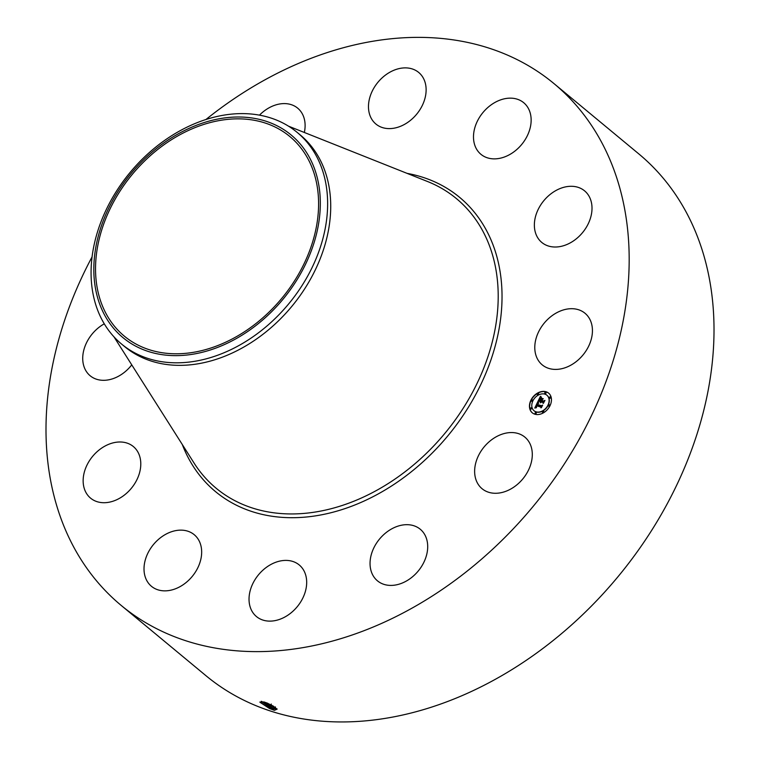 <?xml version="1.0" encoding="UTF-8"?>
<svg xmlns="http://www.w3.org/2000/svg" width="760" height="760" viewBox="0 0 760 760"><rect width="100%" height="100%" fill="white"/><g stroke="black" fill="none" stroke-linecap="round" stroke-linejoin="round"><path stroke-width="1.14" d="M205.931 119.519A338.979 253.878 129.7 0 1 553.897 83.524A338.979 253.878 129.7 0 1 586.026 117.591A338.979 253.878 129.7 0 1 512.325 529.825A338.979 253.878 129.7 0 1 121.258 605.482A338.979 253.878 129.7 0 1 89.129 571.415A338.979 253.878 129.7 0 1 92.084 256.87M553.897 83.524L638.732 153.843A338.979 253.878 129.7 0 1 670.861 187.91A338.979 253.878 129.7 0 1 597.16 600.144A338.979 253.878 129.7 0 1 206.083 675.801L121.258 605.482M263.901 701.926L267.701 703.266L277.153 709.118L274.436 710.343L269.448 708.481L260.015 702.297L263.891 701.926M518.548 483.388A33.516 25.099 129.7 0 1 482.077 488.718A33.516 25.099 129.7 0 1 488.385 442.443A33.516 25.099 129.7 0 1 524.856 437.114A33.516 25.099 129.7 0 1 518.548 483.388M398.088 526.1A33.516 25.099 129.7 0 1 420.261 529.245A33.516 25.099 129.7 0 1 425.372 558.809A33.516 25.099 129.7 0 1 399.655 583.994A33.516 25.099 129.7 0 1 377.483 580.849A33.516 25.099 129.7 0 1 372.372 551.294A33.516 25.099 129.7 0 1 398.088 526.1M291.584 561.098A33.516 25.099 129.7 0 1 299.24 564.965A33.516 25.099 129.7 0 1 300.513 602.195A33.516 25.099 129.7 0 1 264.128 620.426A33.516 25.099 129.7 0 1 256.471 616.569A33.516 25.099 129.7 0 1 255.198 579.339A33.516 25.099 129.7 0 1 291.584 561.098M197.4 538.061A33.516 25.099 129.7 0 1 190.114 578.816A33.516 25.099 129.7 0 1 151.449 586.302A33.516 25.099 129.7 0 1 148.276 582.929A33.516 25.099 129.7 0 1 155.562 542.174A33.516 25.099 129.7 0 1 194.227 534.698A33.516 25.099 129.7 0 1 197.4 538.061M140.78 463.163A33.516 25.099 129.7 0 1 122.683 496.318A33.516 25.099 129.7 0 1 90.582 498.151A33.516 25.099 129.7 0 1 83.153 481.545A33.516 25.099 129.7 0 1 101.251 448.39A33.516 25.099 129.7 0 1 133.351 446.548A33.516 25.099 129.7 0 1 140.78 463.163M131.755 364.866A33.516 25.099 129.7 0 1 90.155 375.753A33.516 25.099 129.7 0 1 86.203 343.444A33.516 25.099 129.7 0 1 104.281 323.827M259.483 115.14A33.516 25.099 129.7 0 1 275.5 105.013A33.516 25.099 129.7 0 1 297.673 108.157A33.516 25.099 129.7 0 1 304.342 132.468M383.572 127.908A33.516 25.099 129.7 0 1 375.915 124.041A33.516 25.099 129.7 0 1 374.642 86.811A33.516 25.099 129.7 0 1 411.027 68.581A33.516 25.099 129.7 0 1 418.684 72.438A33.516 25.099 129.7 0 1 419.957 109.668A33.516 25.099 129.7 0 1 383.572 127.908M477.755 150.945A33.516 25.099 129.7 0 1 485.041 110.19A33.516 25.099 129.7 0 1 523.707 102.704A33.516 25.099 129.7 0 1 526.88 106.077A33.516 25.099 129.7 0 1 519.593 146.832A33.516 25.099 129.7 0 1 480.928 154.309A33.516 25.099 129.7 0 1 477.755 150.945M534.375 225.843A33.516 25.099 129.7 0 1 552.472 192.689A33.516 25.099 129.7 0 1 584.573 190.845A33.516 25.099 129.7 0 1 592.002 207.461A33.516 25.099 129.7 0 1 573.904 240.616A33.516 25.099 129.7 0 1 541.804 242.459A33.516 25.099 129.7 0 1 534.375 225.843M538.27 332.538A33.516 25.099 129.7 0 1 585 313.253A33.516 25.099 129.7 0 1 588.952 345.562A33.516 25.099 129.7 0 1 542.222 364.857A33.516 25.099 129.7 0 1 538.27 332.538M534.983 414.238A12.787 9.576 129.7 0 1 532.285 412.822A12.787 9.576 129.7 0 1 531.886 398.487A12.787 9.576 129.7 0 1 545.917 391.713A12.787 9.576 129.7 0 1 548.615 393.129A12.787 9.576 129.7 0 1 549.024 407.464A12.787 9.576 129.7 0 1 534.983 414.238M302.091 149.53A129.656 97.109 129.7 0 1 273.904 307.202A129.656 97.109 129.7 0 1 124.326 336.138A129.656 97.109 129.7 0 1 112.034 323.114A129.656 97.109 129.7 0 1 140.23 165.442A129.656 97.109 129.7 0 1 289.807 136.496A129.656 97.109 129.7 0 1 302.091 149.53M274.436 710.343L269.524 708.415L259.882 702.021M261.193 701.318L269.752 707.275L273.495 708.804L276.868 708.776M548.711 393.214A12.787 9.576 -50.3 0 0 546.117 391.875A12.787 9.576 -50.3 0 0 532.123 398.582A12.787 9.576 -50.3 0 0 532.389 412.908M209.342 121.02A131.67 98.62 -50.3 0 0 93.841 267.035A131.67 98.62 -50.3 0 0 204.791 351.623A131.67 98.62 -50.3 0 0 320.292 205.608A131.67 98.62 -50.3 0 0 209.342 121.02M261.24 701.328L269.772 707.237L276.44 709.356L270.303 706.79L261.601 701.375M297.103 132.344A137.512 102.989 129.7 0 1 310.137 146.167A137.512 102.989 -50.3 0 1 311.98 267.795A137.512 102.989 -50.3 0 1 206.976 358.625A137.512 102.989 129.7 0 1 121.6 344.08A137.512 102.989 129.7 0 1 108.566 330.267A137.512 102.989 -50.3 0 1 106.723 208.639A137.512 102.989 -50.3 0 1 211.726 117.8A137.512 102.989 129.7 0 1 297.103 132.344L300.19 134.9A137.512 102.989 129.7 0 1 313.224 148.722A137.512 102.989 129.7 0 1 283.319 315.951A137.512 102.989 129.7 0 1 124.678 346.636A137.512 102.989 129.7 0 1 123.158 345.344M534.119 410.818A10.079 7.553 -50.3 0 0 534.214 410.894A10.079 7.553 -50.3 0 0 536.341 412.015A10.079 7.553 -50.3 0 0 547.399 406.676A10.079 7.553 -50.3 0 0 547.077 395.38A10.079 7.553 -50.3 0 0 546.981 395.295M531.534 401.175A0.779 0.58 -50.3 0 0 532.608 400.083A0.779 0.58 -50.3 0 0 532.494 400.016M544.958 393.575A0.779 0.58 -50.3 0 0 546.031 392.474A0.779 0.58 -50.3 0 0 545.917 392.407M537.491 394.782A0.779 0.58 -50.3 0 0 538.564 393.69A0.779 0.58 -50.3 0 0 538.45 393.613M548.606 406.096A0.779 0.58 -50.3 0 0 549.679 405.004A0.779 0.58 -50.3 0 0 549.565 404.938M549.556 398.259A0.779 0.58 -50.3 0 0 550.63 397.166A0.779 0.58 -50.3 0 0 550.525 397.1M535.183 413.706A0.779 0.58 -50.3 0 0 536.256 412.604A0.779 0.58 -50.3 0 0 536.142 412.537M530.575 409.022A0.779 0.58 -50.3 0 0 531.649 407.92A0.779 0.58 -50.3 0 0 531.544 407.854M542.649 412.499A0.779 0.58 -50.3 0 0 543.723 411.397A0.779 0.58 -50.3 0 0 543.609 411.331M264.452 702.097L270.531 705.66L275.5 707.541M544.758 394.108A10.079 7.553 129.7 0 1 546.886 395.219A10.079 7.553 129.7 0 1 547.2 406.514A10.079 7.553 129.7 0 1 536.142 411.844A10.079 7.553 129.7 0 1 534.024 410.733A10.079 7.553 129.7 0 1 533.7 399.437A10.079 7.553 129.7 0 1 544.758 394.108M532.247 399.836A0.779 0.58 129.7 0 1 531.42 401.109A0.779 0.58 129.7 0 1 532.247 399.836M545.67 392.226A0.779 0.58 129.7 0 1 545.005 393.594A0.779 0.58 129.7 0 1 545.67 392.226M538.203 393.433A0.779 0.58 129.7 0 1 537.538 394.801A0.779 0.58 129.7 0 1 538.203 393.433M549.318 404.757A0.779 0.58 129.7 0 1 548.492 406.03A0.779 0.58 129.7 0 1 549.318 404.757M550.278 396.919A0.779 0.58 129.7 0 1 549.452 398.192A0.779 0.58 129.7 0 1 550.278 396.919M535.23 413.725A0.779 0.58 129.7 0 1 536.056 412.442A0.779 0.58 129.7 0 1 535.23 413.725M530.632 409.041A0.779 0.58 129.7 0 1 531.458 407.759A0.779 0.58 129.7 0 1 530.632 409.041M542.697 412.519A0.779 0.58 129.7 0 1 543.362 411.151A0.779 0.58 129.7 0 1 542.697 412.519M264.575 702.135L270.55 705.622L275.415 707.484M537.596 402.154L538.517 403.227L536.788 404.7L541.281 406.058L542.022 405.612L540.93 407.863L540.769 407.027L536.617 405.83L536.503 407.426L536.313 405.745L535.809 407.123L536.417 407.721L534.774 408.053L537.596 402.154M538.014 401.916L538.783 403.094L538.014 401.916M538.023 403.417L537.292 404.453L541.481 405.669L542.649 405.118L541.424 407.626L542.403 405.356L541.443 405.83L537.101 404.577L538.023 403.417M537.814 401.698L540.293 396.587L541.158 397.755L539.98 398.316L538.964 400.149L540.92 400.71L539.343 399.912L540.759 397.993L539.514 399.827L541.12 400.292L541.158 398.553L542.906 399.057L541.262 400.815L543.371 401.423L544.217 400.947L543.048 403.36L542.887 402.401L541.101 401.888L540.883 402.686L540.788 401.793L540.559 402.838L540.436 401.698L538.678 401.185L537.814 401.698M540.731 396.292L541.471 397.632L540.731 396.292M541.481 398.24L543.286 398.753L541.642 398.43M542.317 399.484L541.823 400.491L543.609 401.005L544.939 400.397L543.381 403.341L544.692 400.644L543.6 401.147L541.652 400.577L542.317 399.484M273.638 706.278L266.845 702.924M537.767 402.373L535.087 407.987M540.769 407.027L541.044 407.616M541.823 406.011L536.788 404.7M538.137 402.144L538.621 402.952M541.528 405.792L537.292 404.453M540.436 396.862L538.203 401.47M540.436 401.698L540.417 402.676M542.887 402.401L543.172 403.094M544.036 401.318L541.262 400.815M542.783 399.133L541.357 398.715L541.319 400.453L539.514 399.827M541.063 400.416L538.964 400.149M540.616 396.359L541.433 397.603M543.191 398.838L541.681 398.401M541.823 400.491L543.647 401.118M407.056 173.365A191.168 143.184 129.7 0 1 477.698 216.534A191.168 143.184 129.7 0 1 423.615 461.272A191.168 143.184 129.7 0 1 197.457 472.473A191.168 143.184 129.7 0 1 182.295 444.514M273.495 708.804L273.847 710.172M269.762 707.284L269.448 708.481M288.534 126.179L427.452 181.478A188.166 140.932 129.7 0 1 474.249 217.512A188.166 140.932 129.7 0 1 421.021 458.403A188.166 140.932 129.7 0 1 198.417 469.423A188.166 140.932 129.7 0 1 194.056 463.049L113.943 336.803M274.246 707.18L274.626 708.538L273.505 708.767M270.531 705.66L269.772 707.237M271.31 704.035L270.55 705.622M275.376 706.904L274.255 707.132M121.6 344.08L124.678 346.636"/></g></svg>
